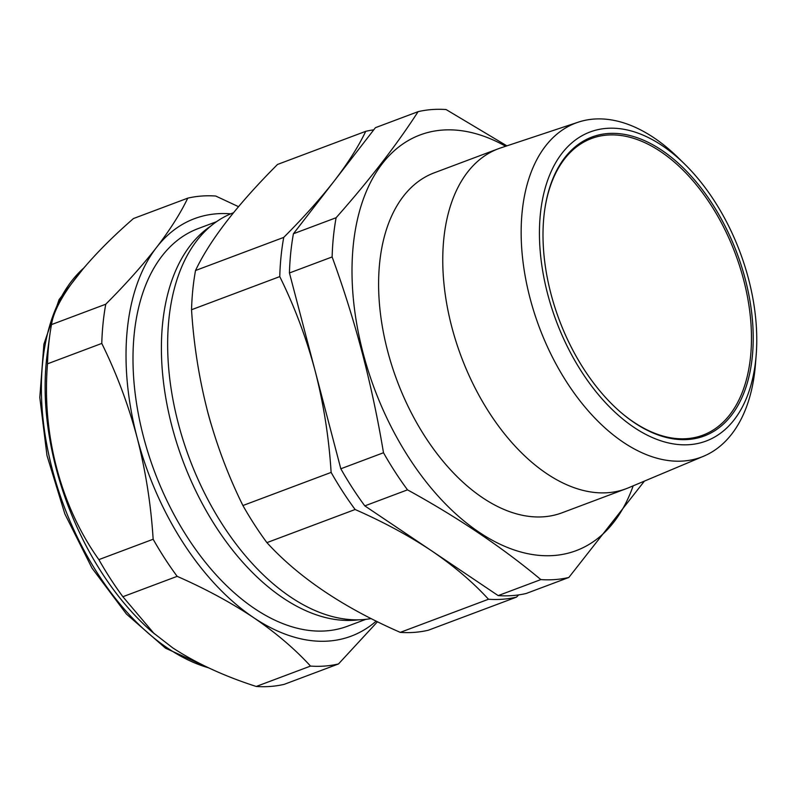 <?xml version="1.0" encoding="UTF-8"?>
<svg xmlns="http://www.w3.org/2000/svg" width="796" height="796" viewBox="0 0 796 796"><rect width="100%" height="100%" fill="white"/><g stroke="black" fill="none" stroke-linecap="round" stroke-linejoin="round"><path stroke-width="1.19" d="M310.51 666.083C294.779 648.879 275.784 632.711 253.516 617.567C230.79 602.463 205.328 588.712 177.15 576.344A245.268 145.817 -110.6 0 1 153.15 539.24C150.981 504.584 145.648 470.735 137.151 437.7C128.315 404.716 116.524 373.294 101.779 343.434A245.268 145.817 -110.6 0 1 105.759 304.211C125.579 284.361 142.474 265.466 156.444 247.546C170.115 229.706 180.553 213.238 187.747 198.154L133.469 218.532C85.699 260.153 55.292 299.346 51.481 324.599A245.268 145.817 69.4 0 0 49.859 334.728L47.352 352.956A221.238 131.529 69.4 0 0 152.076 631.865L172.762 647.894C196.443 663.337 224.263 676.192 256.232 686.46A245.268 145.817 69.4 0 0 284.212 684.341L338.489 663.954A245.268 145.817 -110.6 0 1 310.51 666.083L256.232 686.46M49.859 334.728A245.268 145.817 69.4 0 0 47.501 363.822C41.691 433.671 60.486 505.977 98.863 559.618A245.268 145.817 69.4 0 0 122.873 596.721L154.295 633.795M210.801 226.054A212.383 126.266 69.4 0 0 172.006 426.547A212.383 126.266 69.4 0 0 358.658 619.825M233.477 212.751A214.801 127.698 69.4 0 0 178.374 423.711A214.801 127.698 69.4 0 0 371.155 618.582M400.269 632.372L488.485 599.249A245.268 145.817 69.4 0 0 516.475 597.129L428.248 630.253A245.268 145.817 -110.6 0 1 400.269 632.372C343.265 607.438 298.808 577.518 266.909 542.633A245.268 145.817 -110.6 0 1 242.909 505.53C228.114 475.55 216.323 444.128 207.537 411.273C199.02 378.09 193.697 344.24 191.537 309.734A245.268 145.817 -110.6 0 1 195.518 270.511C209.895 240.163 237.228 204.811 277.515 164.454L365.732 131.33C358.508 146.444 348.081 162.911 334.429 180.722L293.425 233.745A245.268 145.817 69.4 0 0 289.445 272.968L340.817 468.774A245.268 145.817 69.4 0 0 364.817 505.878L498.177 595.607A245.268 145.817 69.4 0 0 526.166 593.488L568.841 577.468A245.268 145.817 -110.6 0 1 540.852 579.587L498.177 595.607M365.832 619.348L347.464 626.243A212.383 126.266 -110.6 0 1 143.598 437.213A212.383 126.266 -110.6 0 1 198.154 228.591L216.522 221.696M633.178 485.819A222.004 131.987 -110.6 0 1 498.097 543.27A222.004 131.987 -110.6 0 1 363.095 353.036A222.004 131.987 -110.6 0 1 505.679 146.265M506.883 145.857L446.078 109.54A245.268 145.817 -110.6 0 0 418.099 111.659C396.726 144.782 369.394 180.135 336.111 217.726L293.425 233.745M364.817 505.878L407.502 489.848A245.268 145.817 -110.6 0 1 383.493 452.745C377.871 418.975 370.807 385.781 362.309 353.155C353.663 320.46 343.603 288.391 332.131 256.949A245.268 145.817 -110.6 0 1 336.111 217.726M745.255 279.137A159.678 94.923 -110.6 0 1 726.857 420.676A159.678 94.923 -110.6 0 1 620.193 411.821A159.678 94.923 -110.6 0 1 550.961 293.863A159.678 94.923 -110.6 0 1 544.613 210.522A159.678 94.923 -110.6 0 1 636.75 137.569A159.678 94.923 -110.6 0 1 745.255 279.137M619.835 411.512A158.434 94.187 69.4 0 0 702.868 435.173A158.434 94.187 69.4 0 0 743.563 279.545A158.434 94.187 69.4 0 0 591.478 138.524A158.434 94.187 69.4 0 0 544.544 210.99M748.529 278.889A165.061 98.127 69.4 0 0 684.57 163.986A165.061 98.127 69.4 0 0 569.399 145.081A165.061 98.127 69.4 0 0 547.678 294.112A165.061 98.127 69.4 0 0 663.804 441.72A165.061 98.127 69.4 0 0 756.2 354.737A165.061 98.127 69.4 0 0 748.529 278.889M756.2 354.737L755.494 363.832A178.453 106.087 -110.6 0 1 703.634 456.217A178.453 106.087 -110.6 0 1 530.066 298.281A178.453 106.087 -110.6 0 1 578.204 122.186A178.453 106.087 -110.6 0 1 678.063 157.598L684.57 163.986M578.204 122.186L500.823 147.877A181.597 107.957 69.4 0 0 498.485 148.703L434.327 172.792A181.597 107.957 69.4 0 0 387.672 351.175A181.597 107.957 69.4 0 0 561.996 512.813L626.154 488.724A181.597 107.957 69.4 0 0 628.462 487.809L703.634 456.217M498.485 148.703A181.597 107.957 69.4 0 0 451.829 327.086A181.597 107.957 69.4 0 0 626.154 488.724M418.099 111.659L375.423 127.688L334.429 180.722C320.42 198.682 303.525 217.577 283.734 237.387A245.268 145.817 69.4 0 0 279.764 276.61C294.48 306.4 306.271 337.812 315.136 370.866C323.614 403.841 328.947 437.691 331.126 472.406A245.268 145.817 69.4 0 0 355.125 509.51C383.423 521.947 408.875 535.688 431.502 550.742C453.839 565.956 472.834 582.125 488.485 599.249M332.131 256.949L289.445 272.968M383.493 452.745L340.817 468.774M407.502 489.848C457.909 517.529 502.356 547.439 540.852 579.587M568.841 577.468L644.422 481.102M373.762 129.838A245.268 145.817 69.4 0 0 365.732 131.33M516.475 597.129L518.674 594.901M266.909 542.633L355.125 509.51M242.909 505.53L331.126 472.406M191.537 309.734L279.764 276.61M195.518 270.511L283.734 237.387M377.493 621.736L338.489 663.954M187.747 198.154A245.268 145.817 -110.6 0 1 215.736 196.035L238.511 206.671M105.759 304.211L51.481 324.599M101.779 343.434L47.501 363.822M153.15 539.24L98.863 559.618M177.15 576.344L122.873 596.721M230.74 213.835A222.97 132.564 69.4 0 0 156.444 247.546A222.97 132.564 -110.6 0 0 137.151 437.7A222.97 132.564 -110.6 0 0 253.516 617.567A222.97 132.564 -110.6 0 0 376.21 621.109M83.55 268.222A221.238 131.529 69.4 0 0 49.203 456.556A221.238 131.529 69.4 0 0 167.876 648.302A221.238 131.529 69.4 0 0 208.542 667.804M211.119 424.188A214.801 127.698 -110.6 0 1 207.875 412.636A214.801 127.698 -110.6 0 1 207.01 409.263M211.517 669.177L165.538 648.193L126.445 614.064L92.018 568.125L64.844 513.888L46.984 455.521L39.8 397.483L43.899 344.18L59.073 299.604L84.436 267.177"/></g></svg>
